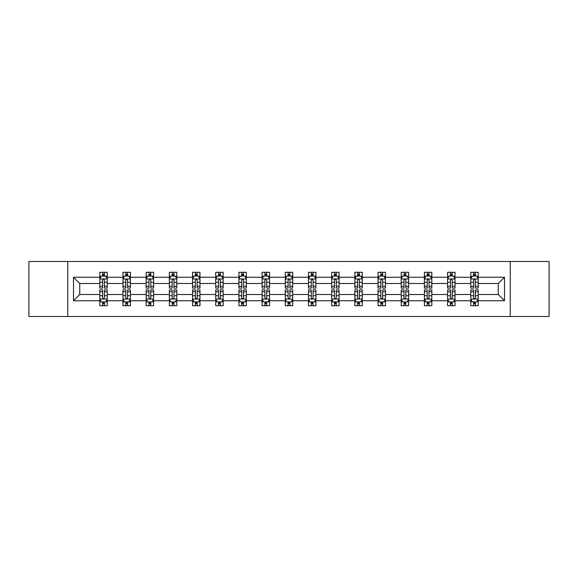 <?xml version="1.0" encoding="UTF-8"?>
<svg xmlns="http://www.w3.org/2000/svg" width="578" height="578" viewBox="0 0 578 578"><rect width="100%" height="100%" fill="white"/><g stroke="black" fill="none" stroke-linecap="round" stroke-linejoin="round"><path stroke-width="0.87" d="M510.237 261.502L28.9 261.502L28.9 316.498L549.1 316.498L549.1 261.502L510.237 261.502L510.237 316.498M478.201 300.741L478.201 294.498L498.272 294.498L504.515 300.741L478.201 300.741L478.201 305.719L475.383 305.719L475.383 301.933M67.763 316.498L67.763 261.502M470.774 300.741L455.016 300.741L455.016 294.498L470.774 294.498L470.774 305.719L478.201 305.719L478.201 301.752L476.807 301.752M455.016 300.741L455.016 305.719L452.191 305.719L452.191 301.933M447.589 300.741L431.831 300.741L431.831 294.498L447.589 294.498L447.589 305.719L455.016 305.719L455.016 301.752L453.622 301.752M431.831 300.741L431.831 305.719L429.006 305.719L429.006 301.933M424.404 300.741L408.646 300.741L408.646 294.498L424.404 294.498L424.404 305.719L431.831 305.719L431.831 301.752L430.437 301.752M408.646 300.741L408.646 305.719L405.821 305.719L405.821 301.933M401.211 300.741L385.461 300.741L385.461 294.498L401.211 294.498L401.211 305.719L408.646 305.719L408.646 301.752L407.252 301.752M385.461 300.741L385.461 305.719L382.636 305.719L382.636 301.933M378.026 300.741L362.276 300.741L362.276 294.498L378.026 294.498L378.026 305.719L385.461 305.719L385.461 301.752L384.059 301.752M362.276 300.741L362.276 305.719L359.451 305.719L359.451 301.933M354.841 300.741L339.091 300.741L339.091 294.498L354.841 294.498L354.841 305.719L362.276 305.719L362.276 301.752L360.874 301.752M339.091 300.741L339.091 305.719L336.266 305.719L336.266 301.933M331.656 300.741L315.899 300.741L315.899 294.498L331.656 294.498L331.656 305.719L339.091 305.719L339.091 301.752L337.689 301.752M315.899 300.741L315.899 305.719L313.081 305.719L313.081 301.933M308.471 300.741L292.714 300.741L292.714 294.498L308.471 294.498L308.471 305.719L315.899 305.719L315.899 301.752L314.504 301.752M292.714 300.741L292.714 305.719L289.889 305.719L289.889 301.933M285.286 300.741L269.529 300.741L269.529 294.498L285.286 294.498L285.286 305.719L292.714 305.719L292.714 301.752L291.319 301.752M269.529 300.741L269.529 305.719L266.704 305.719L266.704 301.933M262.101 300.741L246.344 300.741L246.344 294.498L262.101 294.498L262.101 305.719L269.529 305.719L269.529 301.752L268.134 301.752M246.344 300.741L246.344 305.719L243.519 305.719L243.519 301.933M238.909 300.741L223.159 300.741L223.159 294.498L238.909 294.498L238.909 305.719L246.344 305.719L246.344 301.752L244.949 301.752M223.159 300.741L223.159 305.719L220.334 305.719L220.334 301.933M215.724 300.741L199.974 300.741L199.974 294.498L215.724 294.498L215.724 305.719L223.159 305.719L223.159 301.752L221.757 301.752M199.974 300.741L199.974 305.719L197.149 305.719L197.149 301.933M192.539 300.741L176.789 300.741L176.789 294.498L192.539 294.498L192.539 305.719L199.974 305.719L199.974 301.752L198.572 301.752M176.789 300.741L176.789 305.719L173.964 305.719L173.964 301.933M169.354 300.741L153.596 300.741L153.596 294.498L169.354 294.498L169.354 305.719L176.789 305.719L176.789 301.752L175.387 301.752M153.596 300.741L153.596 305.719L150.779 305.719L150.779 301.933M146.169 300.741L130.411 300.741L130.411 294.498L146.169 294.498L146.169 305.719L153.596 305.719L153.596 301.752L152.202 301.752M130.411 300.741L130.411 305.719L127.586 305.719L127.586 301.933M122.984 300.741L107.226 300.741L107.226 294.498L122.984 294.498L122.984 305.719L130.411 305.719L130.411 301.752L129.017 301.752M107.226 300.741L107.226 305.719L104.401 305.719L104.401 301.933M99.799 300.741L73.485 300.741L73.485 277.259L99.799 277.259L99.799 283.502L79.728 283.502L79.728 294.498L99.799 294.498L99.799 305.719L107.226 305.719L107.226 301.752L105.832 301.752M101.193 276.248L99.799 276.248L99.799 272.281L99.799 277.259M102.617 276.067L102.617 272.281L99.799 272.281L107.226 272.281L107.226 277.259L122.984 277.259L122.984 272.281L130.411 272.281L130.411 277.259L146.169 277.259L146.169 272.281L153.596 272.281L153.596 277.259L169.354 277.259L169.354 272.281L176.789 272.281L176.789 277.259L192.539 277.259L192.539 272.281L199.974 272.281L199.974 277.259L215.724 277.259L215.724 272.281L223.159 272.281L223.159 277.259L238.909 277.259L238.909 272.281L246.344 272.281L246.344 277.259L262.101 277.259L262.101 272.281L269.529 272.281L269.529 277.259L285.286 277.259L285.286 272.281L292.714 272.281L292.714 277.259L308.471 277.259L308.471 272.281L315.899 272.281L315.899 277.259L331.656 277.259L331.656 272.281L339.091 272.281L339.091 277.259L354.841 277.259L354.841 272.281L362.276 272.281L362.276 277.259L378.026 277.259L378.026 272.281L385.461 272.281L385.461 277.259L401.211 277.259L401.211 272.281L408.646 272.281L408.646 277.259L424.404 277.259L424.404 272.281L431.831 272.281L431.831 277.259L447.589 277.259L447.589 272.281L455.016 272.281L455.016 277.259L470.774 277.259L470.774 272.281L478.201 272.281L478.201 277.259L504.515 277.259L504.515 300.741M470.774 277.259L470.774 283.502L455.016 283.502L455.016 277.259M447.589 277.259L447.589 283.502L431.831 283.502L431.831 277.259M424.404 277.259L424.404 283.502L408.646 283.502L408.646 277.259M401.211 277.259L401.211 283.502L385.461 283.502L385.461 277.259M378.026 277.259L378.026 283.502L362.276 283.502L362.276 277.259M354.841 277.259L354.841 283.502L339.091 283.502L339.091 277.259M331.656 277.259L331.656 283.502L315.899 283.502L315.899 277.259M308.471 277.259L308.471 283.502L292.714 283.502L292.714 277.259M285.286 277.259L285.286 283.502L269.529 283.502L269.529 277.259M262.101 277.259L262.101 283.502L246.344 283.502L246.344 277.259M238.909 277.259L238.909 283.502L223.159 283.502L223.159 277.259M215.724 277.259L215.724 283.502L199.974 283.502L199.974 277.259M192.539 277.259L192.539 283.502L176.789 283.502L176.789 277.259M169.354 277.259L169.354 283.502L153.596 283.502L153.596 277.259M146.169 277.259L146.169 283.502L130.411 283.502L130.411 277.259M122.984 277.259L122.984 283.502L107.226 283.502L107.226 277.259M73.485 277.259L79.728 283.502M498.272 294.498L498.272 283.502L478.201 283.502L478.201 277.259M473.599 275.995L475.383 275.995M450.414 275.995L452.191 275.995M427.221 275.995L429.006 275.995M404.036 275.995L405.821 275.995M380.851 275.995L382.636 275.995M357.666 275.995L359.451 275.995M334.481 275.995L336.266 275.995M311.296 275.995L313.081 275.995M288.111 275.995L289.889 275.995M264.919 275.995L266.704 275.995M241.734 275.995L243.519 275.995M218.549 275.995L220.334 275.995M195.364 275.995L197.149 275.995M172.179 275.995L173.964 275.995M148.994 275.995L150.779 275.995M125.809 275.995L127.586 275.995M102.617 275.995L104.401 275.995M102.617 302.005L104.401 302.005M125.809 302.005L127.586 302.005M148.994 302.005L150.779 302.005M172.179 302.005L173.964 302.005M195.364 302.005L197.149 302.005M218.549 302.005L220.334 302.005M241.734 302.005L243.519 302.005M264.919 302.005L266.704 302.005M288.111 302.005L289.889 302.005M311.296 302.005L313.081 302.005M334.481 302.005L336.266 302.005M357.666 302.005L359.451 302.005M380.851 302.005L382.636 302.005M404.036 302.005L405.821 302.005M427.221 302.005L429.006 302.005M450.414 302.005L452.191 302.005M473.599 302.005L475.383 302.005M79.728 294.498L73.485 300.741M504.515 277.259L498.272 283.502M104.401 274.21L102.617 274.21M99.799 286.247L99.799 288.111L102.617 288.111L102.617 286.247L99.799 286.247L99.799 283.502M107.226 283.502L107.226 288.111L104.401 288.111L104.401 280.157C103.809 279.008 103.216 279.008 102.617 280.157L102.617 286.247M105.832 276.248L107.226 276.248L107.226 272.281L104.401 272.281L104.401 276.067M107.226 279.044L105.738 276.067L101.28 276.067L99.799 279.044M102.617 303.79L104.401 303.79M107.226 291.753L107.226 289.889L104.401 289.889L104.401 291.753L107.226 291.753L107.226 294.498M99.799 294.498L99.799 289.889L102.617 289.889L102.617 297.843C103.216 298.992 103.809 298.992 104.401 297.843L104.401 291.753M101.193 301.752L99.799 301.752L99.799 305.719L102.617 305.719L102.617 301.933M99.799 298.956L101.28 301.933L105.738 301.933L107.226 298.956M127.586 274.21L125.809 274.21M124.378 276.248L122.984 276.248L122.984 272.281L125.809 272.281L125.809 276.067M122.984 286.247L122.984 288.111L125.809 288.111L125.809 286.247L122.984 286.247L122.984 283.502M130.411 283.502L130.411 288.111L127.586 288.111L127.586 280.157C126.994 279.008 126.401 279.008 125.809 280.157L125.809 286.247M129.017 276.248L130.411 276.248L130.411 272.281L127.586 272.281L127.586 276.067M130.411 279.044L128.93 276.067L124.465 276.067L122.984 279.044M150.779 274.21L148.994 274.21M147.563 276.248L146.169 276.248L146.169 272.281L148.994 272.281L148.994 276.067M146.169 286.247L146.169 288.111L148.994 288.111L148.994 286.247L146.169 286.247L146.169 283.502M153.596 283.502L153.596 288.111L150.779 288.111L150.779 280.157C150.179 279.008 149.586 279.008 148.994 280.157L148.994 286.247M152.202 276.248L153.596 276.248L153.596 272.281L150.779 272.281L150.779 276.067M153.596 279.044L152.115 276.067L147.657 276.067L146.169 279.044M125.809 303.79L127.586 303.79M130.411 291.753L130.411 289.889L127.586 289.889L127.586 291.753L130.411 291.753L130.411 294.498M122.984 294.498L122.984 289.889L125.809 289.889L125.809 297.843C126.401 298.992 126.994 298.992 127.586 297.843L127.586 291.753M124.378 301.752L122.984 301.752L122.984 305.719L125.809 305.719L125.809 301.933M122.984 298.956L124.465 301.933L128.93 301.933L130.411 298.956M148.994 303.79L150.779 303.79M153.596 291.753L153.596 289.889L150.779 289.889L150.779 291.753L153.596 291.753L153.596 294.498M146.169 294.498L146.169 289.889L148.994 289.889L148.994 297.843C149.586 298.992 150.179 298.992 150.779 297.843L150.779 291.753M147.563 301.752L146.169 301.752L146.169 305.719L148.994 305.719L148.994 301.933M146.169 298.956L147.657 301.933L152.115 301.933L153.596 298.956M173.964 274.21L172.179 274.21M170.748 276.248L169.354 276.248L169.354 272.281L172.179 272.281L172.179 276.067M169.354 286.247L169.354 288.111L172.179 288.111L172.179 286.247L169.354 286.247L169.354 283.502M176.789 283.502L176.789 288.111L173.964 288.111L173.964 280.157C173.371 279.008 172.771 279.008 172.179 280.157L172.179 286.247M175.387 276.248L176.789 276.248L176.789 272.281L173.964 272.281L173.964 276.067M176.789 279.044L175.3 276.067L170.842 276.067L169.354 279.044M172.179 303.79L173.964 303.79M176.789 291.753L176.789 289.889L173.964 289.889L173.964 291.753L176.789 291.753L176.789 294.498M169.354 294.498L169.354 289.889L172.179 289.889L172.179 297.843C172.771 298.992 173.364 298.992 173.964 297.843L173.964 291.753M170.748 301.752L169.354 301.752L169.354 305.719L172.179 305.719L172.179 301.933M169.354 298.956L170.842 301.933L175.3 301.933L176.789 298.956M197.149 274.21L195.364 274.21M193.941 276.248L192.539 276.248L192.539 272.281L195.364 272.281L195.364 276.067M192.539 286.247L192.539 288.111L195.364 288.111L195.364 286.247L192.539 286.247L192.539 283.502M199.974 283.502L199.974 288.111L197.149 288.111L197.149 280.157C196.556 279.008 195.956 279.008 195.364 280.157L195.364 286.247M198.572 276.248L199.974 276.248L199.974 272.281L197.149 272.281L197.149 276.067M199.974 279.044L198.485 276.067L194.027 276.067L192.539 279.044M195.364 303.79L197.149 303.79M199.974 291.753L199.974 289.889L197.149 289.889L197.149 291.753L199.974 291.753L199.974 294.498M192.539 294.498L192.539 289.889L195.364 289.889L195.364 297.843C195.956 298.992 196.549 298.992 197.149 297.843L197.149 291.753M193.941 301.752L192.539 301.752L192.539 305.719L195.364 305.719L195.364 301.933M192.539 298.956L194.027 301.933L198.485 301.933L199.974 298.956M220.334 274.21L218.549 274.21M217.126 276.248L215.724 276.248L215.724 272.281L218.549 272.281L218.549 276.067M215.724 286.247L215.724 288.111L218.549 288.111L218.549 286.247L215.724 286.247L215.724 283.502M223.159 283.502L223.159 288.111L220.334 288.111L220.334 280.157C219.741 279.008 219.149 279.008 218.549 280.157L218.549 286.247M221.757 276.248L223.159 276.248L223.159 272.281L220.334 272.281L220.334 276.067M223.159 279.044L221.67 276.067L217.212 276.067L215.724 279.044M218.549 303.79L220.334 303.79M223.159 291.753L223.159 289.889L220.334 289.889L220.334 291.753L223.159 291.753L223.159 294.498M215.724 294.498L215.724 289.889L218.549 289.889L218.549 297.843C219.141 298.992 219.741 298.992 220.334 297.843L220.334 291.753M217.126 301.752L215.724 301.752L215.724 305.719L218.549 305.719L218.549 301.933M215.724 298.956L217.212 301.933L221.67 301.933L223.159 298.956M243.519 274.21L241.734 274.21M240.311 276.248L238.909 276.248L238.909 272.281L241.734 272.281L241.734 276.067M238.909 286.247L238.909 288.111L241.734 288.111L241.734 286.247L238.909 286.247L238.909 283.502M246.344 283.502L246.344 288.111L243.519 288.111L243.519 280.157C242.926 279.008 242.334 279.008 241.734 280.157L241.734 286.247M244.949 276.248L246.344 276.248L246.344 272.281L243.519 272.281L243.519 276.067M246.344 279.044L244.855 276.067L240.397 276.067L238.909 279.044M241.734 303.79L243.519 303.79M246.344 291.753L246.344 289.889L243.519 289.889L243.519 291.753L246.344 291.753L246.344 294.498M238.909 294.498L238.909 289.889L241.734 289.889L241.734 297.843C242.326 298.992 242.926 298.992 243.519 297.843L243.519 291.753M240.311 301.752L238.909 301.752L238.909 305.719L241.734 305.719L241.734 301.933M238.909 298.956L240.397 301.933L244.855 301.933L246.344 298.956M266.704 274.21L264.919 274.21M263.496 276.248L262.101 276.248L262.101 272.281L264.919 272.281L264.919 276.067M262.101 286.247L262.101 288.111L264.919 288.111L264.919 286.247L262.101 286.247L262.101 283.502M269.529 283.502L269.529 288.111L266.704 288.111L266.704 280.157C266.111 279.008 265.519 279.008 264.919 280.157L264.919 286.247M268.134 276.248L269.529 276.248L269.529 272.281L266.704 272.281L266.704 276.067M269.529 279.044L268.04 276.067L263.582 276.067L262.101 279.044M264.919 303.79L266.704 303.79M269.529 291.753L269.529 289.889L266.704 289.889L266.704 291.753L269.529 291.753L269.529 294.498M262.101 294.498L262.101 289.889L264.919 289.889L264.919 297.843C265.519 298.992 266.111 298.992 266.704 297.843L266.704 291.753M263.496 301.752L262.101 301.752L262.101 305.719L264.919 305.719L264.919 301.933M262.101 298.956L263.582 301.933L268.04 301.933L269.529 298.956M289.889 274.21L288.111 274.21M286.681 276.248L285.286 276.248L285.286 272.281L288.111 272.281L288.111 276.067M285.286 286.247L285.286 288.111L288.111 288.111L288.111 286.247L285.286 286.247L285.286 283.502M292.714 283.502L292.714 288.111L289.889 288.111L289.889 280.157C289.296 279.008 288.704 279.008 288.111 280.157L288.111 286.247M291.319 276.248L292.714 276.248L292.714 272.281L289.889 272.281L289.889 276.067M292.714 279.044L291.233 276.067L286.767 276.067L285.286 279.044M288.111 303.79L289.889 303.79M292.714 291.753L292.714 289.889L289.889 289.889L289.889 291.753L292.714 291.753L292.714 294.498M285.286 294.498L285.286 289.889L288.111 289.889L288.111 297.843C288.704 298.992 289.296 298.992 289.889 297.843L289.889 291.753M286.681 301.752L285.286 301.752L285.286 305.719L288.111 305.719L288.111 301.933M285.286 298.956L286.767 301.933L291.233 301.933L292.714 298.956M313.081 274.21L311.296 274.21M309.866 276.248L308.471 276.248L308.471 272.281L311.296 272.281L311.296 276.067M308.471 286.247L308.471 288.111L311.296 288.111L311.296 286.247L308.471 286.247L308.471 283.502M315.899 283.502L315.899 288.111L313.081 288.111L313.081 280.157C312.481 279.008 311.889 279.008 311.296 280.157L311.296 286.247M314.504 276.248L315.899 276.248L315.899 272.281L313.081 272.281L313.081 276.067M315.899 279.044L314.418 276.067L309.96 276.067L308.471 279.044M336.266 274.21L334.481 274.21M333.051 276.248L331.656 276.248L331.656 272.281L334.481 272.281L334.481 276.067M331.656 286.247L331.656 288.111L334.481 288.111L334.481 286.247L331.656 286.247L331.656 283.502M339.091 283.502L339.091 288.111L336.266 288.111L336.266 280.157C335.674 279.008 335.074 279.008 334.481 280.157L334.481 286.247M337.689 276.248L339.091 276.248L339.091 272.281L336.266 272.281L336.266 276.067M339.091 279.044L337.603 276.067L333.145 276.067L331.656 279.044M359.451 274.21L357.666 274.21M356.243 276.248L354.841 276.248L354.841 272.281L357.666 272.281L357.666 276.067M354.841 286.247L354.841 288.111L357.666 288.111L357.666 286.247L354.841 286.247L354.841 283.502M362.276 283.502L362.276 288.111L359.451 288.111L359.451 280.157C358.859 279.008 358.259 279.008 357.666 280.157L357.666 286.247M360.874 276.248L362.276 276.248L362.276 272.281L359.451 272.281L359.451 276.067M362.276 279.044L360.788 276.067L356.33 276.067L354.841 279.044M382.636 274.21L380.851 274.21M379.428 276.248L378.026 276.248L378.026 272.281L380.851 272.281L380.851 276.067M378.026 286.247L378.026 288.111L380.851 288.111L380.851 286.247L378.026 286.247L378.026 283.502M385.461 283.502L385.461 288.111L382.636 288.111L382.636 280.157C382.044 279.008 381.451 279.008 380.851 280.157L380.851 286.247M384.059 276.248L385.461 276.248L385.461 272.281L382.636 272.281L382.636 276.067M385.461 279.044L383.973 276.067L379.515 276.067L378.026 279.044M405.821 274.21L404.036 274.21M402.613 276.248L401.211 276.248L401.211 272.281L404.036 272.281L404.036 276.067M401.211 286.247L401.211 288.111L404.036 288.111L404.036 286.247L401.211 286.247L401.211 283.502M408.646 283.502L408.646 288.111L405.821 288.111L405.821 280.157C405.229 279.008 404.636 279.008 404.036 280.157L404.036 286.247M407.252 276.248L408.646 276.248L408.646 272.281L405.821 272.281L405.821 276.067M408.646 279.044L407.158 276.067L402.7 276.067L401.211 279.044M429.006 274.21L427.221 274.21M425.798 276.248L424.404 276.248L424.404 272.281L427.221 272.281L427.221 276.067M424.404 286.247L424.404 288.111L427.221 288.111L427.221 286.247L424.404 286.247L424.404 283.502M431.831 283.502L431.831 288.111L429.006 288.111L429.006 280.157C428.414 279.008 427.821 279.008 427.221 280.157L427.221 286.247M430.437 276.248L431.831 276.248L431.831 272.281L429.006 272.281L429.006 276.067M431.831 279.044L430.343 276.067L425.885 276.067L424.404 279.044M311.296 303.79L313.081 303.79M315.899 291.753L315.899 289.889L313.081 289.889L313.081 291.753L315.899 291.753L315.899 294.498M308.471 294.498L308.471 289.889L311.296 289.889L311.296 297.843C311.889 298.992 312.481 298.992 313.081 297.843L313.081 291.753M309.866 301.752L308.471 301.752L308.471 305.719L311.296 305.719L311.296 301.933M308.471 298.956L309.96 301.933L314.418 301.933L315.899 298.956M334.481 303.79L336.266 303.79M339.091 291.753L339.091 289.889L336.266 289.889L336.266 291.753L339.091 291.753L339.091 294.498M331.656 294.498L331.656 289.889L334.481 289.889L334.481 297.843C335.074 298.992 335.666 298.992 336.266 297.843L336.266 291.753M333.051 301.752L331.656 301.752L331.656 305.719L334.481 305.719L334.481 301.933M331.656 298.956L333.145 301.933L337.603 301.933L339.091 298.956M357.666 303.79L359.451 303.79M362.276 291.753L362.276 289.889L359.451 289.889L359.451 291.753L362.276 291.753L362.276 294.498M354.841 294.498L354.841 289.889L357.666 289.889L357.666 297.843C358.259 298.992 358.851 298.992 359.451 297.843L359.451 291.753M356.243 301.752L354.841 301.752L354.841 305.719L357.666 305.719L357.666 301.933M354.841 298.956L356.33 301.933L360.788 301.933L362.276 298.956M380.851 303.79L382.636 303.79M385.461 291.753L385.461 289.889L382.636 289.889L382.636 291.753L385.461 291.753L385.461 294.498M378.026 294.498L378.026 289.889L380.851 289.889L380.851 297.843C381.444 298.992 382.044 298.992 382.636 297.843L382.636 291.753M379.428 301.752L378.026 301.752L378.026 305.719L380.851 305.719L380.851 301.933M378.026 298.956L379.515 301.933L383.973 301.933L385.461 298.956M404.036 303.79L405.821 303.79M408.646 291.753L408.646 289.889L405.821 289.889L405.821 291.753L408.646 291.753L408.646 294.498M401.211 294.498L401.211 289.889L404.036 289.889L404.036 297.843C404.629 298.992 405.229 298.992 405.821 297.843L405.821 291.753M402.613 301.752L401.211 301.752L401.211 305.719L404.036 305.719L404.036 301.933M401.211 298.956L402.7 301.933L407.158 301.933L408.646 298.956M427.221 303.79L429.006 303.79M431.831 291.753L431.831 289.889L429.006 289.889L429.006 291.753L431.831 291.753L431.831 294.498M424.404 294.498L424.404 289.889L427.221 289.889L427.221 297.843C427.821 298.992 428.414 298.992 429.006 297.843L429.006 291.753M425.798 301.752L424.404 301.752L424.404 305.719L427.221 305.719L427.221 301.933M424.404 298.956L425.885 301.933L430.343 301.933L431.831 298.956M452.191 274.21L450.414 274.21M448.983 276.248L447.589 276.248L447.589 272.281L450.414 272.281L450.414 276.067M447.589 286.247L447.589 288.111L450.414 288.111L450.414 286.247L447.589 286.247L447.589 283.502M455.016 283.502L455.016 288.111L452.191 288.111L452.191 280.157C451.599 279.008 451.006 279.008 450.414 280.157L450.414 286.247M453.622 276.248L455.016 276.248L455.016 272.281L452.191 272.281L452.191 276.067M455.016 279.044L453.535 276.067L449.07 276.067L447.589 279.044M450.414 303.79L452.191 303.79M455.016 291.753L455.016 289.889L452.191 289.889L452.191 291.753L455.016 291.753L455.016 294.498M447.589 294.498L447.589 289.889L450.414 289.889L450.414 297.843C451.006 298.992 451.599 298.992 452.191 297.843L452.191 291.753M448.983 301.752L447.589 301.752L447.589 305.719L450.414 305.719L450.414 301.933M447.589 298.956L449.07 301.933L453.535 301.933L455.016 298.956M475.383 274.21L473.599 274.21M472.168 276.248L470.774 276.248L470.774 272.281L473.599 272.281L473.599 276.067M470.774 286.247L470.774 288.111L473.599 288.111L473.599 286.247L470.774 286.247L470.774 283.502M478.201 283.502L478.201 288.111L475.383 288.111L475.383 280.157C474.784 279.008 474.191 279.008 473.599 280.157L473.599 286.247M476.807 276.248L478.201 276.248L478.201 272.281L475.383 272.281L475.383 276.067M478.201 279.044L476.72 276.067L472.262 276.067L470.774 279.044M473.599 303.79L475.383 303.79M478.201 291.753L478.201 289.889L475.383 289.889L475.383 291.753L478.201 291.753L478.201 294.498M470.774 294.498L470.774 289.889L473.599 289.889L473.599 297.843C474.191 298.992 474.784 298.992 475.383 297.843L475.383 291.753M472.168 301.752L470.774 301.752L470.774 305.719L473.599 305.719L473.599 301.933M470.774 298.956L472.262 301.933L476.72 301.933L478.201 298.956M107.19 278.964L99.835 278.964M107.226 286.247L104.401 286.247M102.617 282.259L99.799 282.259M107.226 282.259L104.401 282.259M104.401 275.157L102.617 275.157M99.835 299.036L107.19 299.036M99.799 291.753L102.617 291.753M104.401 295.741L107.226 295.741M99.799 295.741L102.617 295.741M102.617 302.843L104.401 302.843M130.375 278.964L123.02 278.964M130.411 286.247L127.586 286.247M125.809 282.259L122.984 282.259M130.411 282.259L127.586 282.259M127.586 275.157L125.809 275.157M153.56 278.964L146.205 278.964M153.596 286.247L150.779 286.247M148.994 282.259L146.169 282.259M153.596 282.259L150.779 282.259M150.779 275.157L148.994 275.157M123.02 299.036L130.375 299.036M122.984 291.753L125.809 291.753M127.586 295.741L130.411 295.741M122.984 295.741L125.809 295.741M125.809 302.843L127.586 302.843M146.205 299.036L153.56 299.036M146.169 291.753L148.994 291.753M150.779 295.741L153.596 295.741M146.169 295.741L148.994 295.741M148.994 302.843L150.779 302.843M176.745 278.964L169.39 278.964M176.789 286.247L173.964 286.247M172.179 282.259L169.354 282.259M176.789 282.259L173.964 282.259M173.964 275.157L172.179 275.157M169.39 299.036L176.745 299.036M169.354 291.753L172.179 291.753M173.964 295.741L176.789 295.741M169.354 295.741L172.179 295.741M172.179 302.843L173.964 302.843M199.937 278.964L192.575 278.964M199.974 286.247L197.149 286.247M195.364 282.259L192.539 282.259M199.974 282.259L197.149 282.259M197.149 275.157L195.364 275.157M192.575 299.036L199.937 299.036M192.539 291.753L195.364 291.753M197.149 295.741L199.974 295.741M192.539 295.741L195.364 295.741M195.364 302.843L197.149 302.843M223.122 278.964L215.76 278.964M223.159 286.247L220.334 286.247M218.549 282.259L215.724 282.259M223.159 282.259L220.334 282.259M220.334 275.157L218.549 275.157M215.76 299.036L223.122 299.036M215.724 291.753L218.549 291.753M220.334 295.741L223.159 295.741M215.724 295.741L218.549 295.741M218.549 302.843L220.334 302.843M246.307 278.964L238.952 278.964M246.344 286.247L243.519 286.247M241.734 282.259L238.909 282.259M246.344 282.259L243.519 282.259M243.519 275.157L241.734 275.157M238.952 299.036L246.307 299.036M238.909 291.753L241.734 291.753M243.519 295.741L246.344 295.741M238.909 295.741L241.734 295.741M241.734 302.843L243.519 302.843M269.493 278.964L262.137 278.964M269.529 286.247L266.704 286.247M264.919 282.259L262.101 282.259M269.529 282.259L266.704 282.259M266.704 275.157L264.919 275.157M262.137 299.036L269.493 299.036M262.101 291.753L264.919 291.753M266.704 295.741L269.529 295.741M262.101 295.741L264.919 295.741M264.919 302.843L266.704 302.843M292.678 278.964L285.322 278.964M292.714 286.247L289.889 286.247M288.111 282.259L285.286 282.259M292.714 282.259L289.889 282.259M289.889 275.157L288.111 275.157M285.322 299.036L292.678 299.036M285.286 291.753L288.111 291.753M289.889 295.741L292.714 295.741M285.286 295.741L288.111 295.741M288.111 302.843L289.889 302.843M315.863 278.964L308.507 278.964M315.899 286.247L313.081 286.247M311.296 282.259L308.471 282.259M315.899 282.259L313.081 282.259M313.081 275.157L311.296 275.157M339.048 278.964L331.693 278.964M339.091 286.247L336.266 286.247M334.481 282.259L331.656 282.259M339.091 282.259L336.266 282.259M336.266 275.157L334.481 275.157M362.24 278.964L354.878 278.964M362.276 286.247L359.451 286.247M357.666 282.259L354.841 282.259M362.276 282.259L359.451 282.259M359.451 275.157L357.666 275.157M385.425 278.964L378.063 278.964M385.461 286.247L382.636 286.247M380.851 282.259L378.026 282.259M385.461 282.259L382.636 282.259M382.636 275.157L380.851 275.157M408.61 278.964L401.255 278.964M408.646 286.247L405.821 286.247M404.036 282.259L401.211 282.259M408.646 282.259L405.821 282.259M405.821 275.157L404.036 275.157M431.795 278.964L424.44 278.964M431.831 286.247L429.006 286.247M427.221 282.259L424.404 282.259M431.831 282.259L429.006 282.259M429.006 275.157L427.221 275.157M308.507 299.036L315.863 299.036M308.471 291.753L311.296 291.753M313.081 295.741L315.899 295.741M308.471 295.741L311.296 295.741M311.296 302.843L313.081 302.843M331.693 299.036L339.048 299.036M331.656 291.753L334.481 291.753M336.266 295.741L339.091 295.741M331.656 295.741L334.481 295.741M334.481 302.843L336.266 302.843M354.878 299.036L362.24 299.036M354.841 291.753L357.666 291.753M359.451 295.741L362.276 295.741M354.841 295.741L357.666 295.741M357.666 302.843L359.451 302.843M378.063 299.036L385.425 299.036M378.026 291.753L380.851 291.753M382.636 295.741L385.461 295.741M378.026 295.741L380.851 295.741M380.851 302.843L382.636 302.843M401.255 299.036L408.61 299.036M401.211 291.753L404.036 291.753M405.821 295.741L408.646 295.741M401.211 295.741L404.036 295.741M404.036 302.843L405.821 302.843M424.44 299.036L431.795 299.036M424.404 291.753L427.221 291.753M429.006 295.741L431.831 295.741M424.404 295.741L427.221 295.741M427.221 302.843L429.006 302.843M454.98 278.964L447.625 278.964M455.016 286.247L452.191 286.247M450.414 282.259L447.589 282.259M455.016 282.259L452.191 282.259M452.191 275.157L450.414 275.157M447.625 299.036L454.98 299.036M447.589 291.753L450.414 291.753M452.191 295.741L455.016 295.741M447.589 295.741L450.414 295.741M450.414 302.843L452.191 302.843M478.165 278.964L470.81 278.964M478.201 286.247L475.383 286.247M473.599 282.259L470.774 282.259M478.201 282.259L475.383 282.259M475.383 275.157L473.599 275.157M470.81 299.036L478.165 299.036M470.774 291.753L473.599 291.753M475.383 295.741L478.201 295.741M470.774 295.741L473.599 295.741M473.599 302.843L475.383 302.843"/></g></svg>
